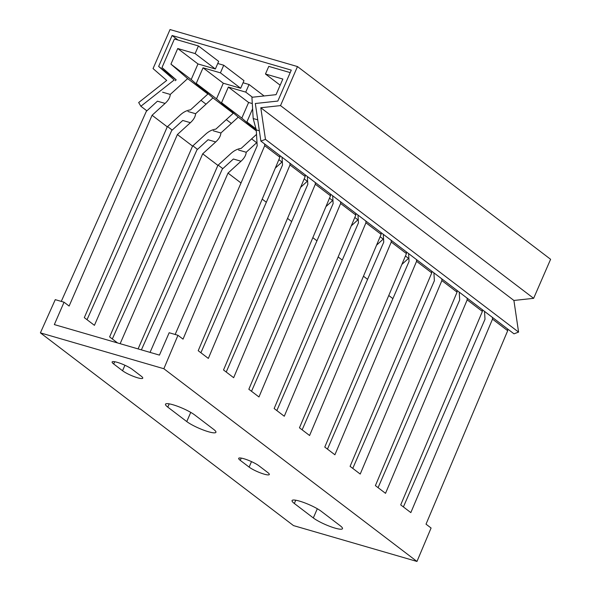 <?xml version="1.0" encoding="UTF-8"?>
<svg xmlns="http://www.w3.org/2000/svg" width="591" height="591" viewBox="0 0 591 591"><rect width="100%" height="100%" fill="white"/><g stroke="black" fill="none" stroke-linecap="round" stroke-linejoin="round"><path stroke-width="0.89" d="M416.973 561.45L293.513 525.598L40.395 332.866L55.258 299.659L64.057 302.208L54.328 324.585L159.444 355.11L169.166 332.74L177.965 335.289L163.855 368.725L416.973 561.45L431.083 528.022L426.022 524.165L507.691 330.701L507.595 328.951M64.057 302.208L69.117 306.064L152.079 115.267L165.088 103.41L157.442 101.187L146.346 111.307L61.265 301.403M150.055 352.384L228.015 173.089L241.017 161.225L233.371 159.009L222.282 169.122L141.389 349.865M120.143 343.696L202.698 153.815L215.708 141.958L208.062 139.735L196.966 149.855L112.327 338.968M152.079 115.267L167.268 126.836L84.306 317.633L94.427 325.338L177.389 134.541L190.398 122.684L182.752 120.461L171.656 130.581L87.017 319.694M167.268 126.836L180.27 114.972C183.535 112.009 186.955 110.303 190.524 109.86L207.884 94.028L191.189 79.556L197.978 63.946L215.36 68.992L218.67 61.375L198.421 45.958L174.419 38.984L162 67.544L176.192 79.851L175.231 80.723M177.389 134.541L192.577 146.11L205.587 134.246C208.852 131.283 212.265 129.577 215.841 129.133L233.201 113.302L216.505 98.83L223.295 83.22L240.67 88.266L243.987 80.649L223.738 65.232L217.754 63.496M117.55 342.943L109.616 336.9L192.577 146.11M202.698 153.815L217.887 165.377L230.896 153.52C234.162 150.557 237.582 148.851 241.15 148.4L256.524 134.386M138.087 348.912L217.887 165.377M228.015 173.089L241.017 182.988M262.205 199.123L266.334 202.262M287.522 218.397L291.644 221.536M312.831 237.671L316.953 240.81M338.141 256.945L342.263 260.084M363.458 276.219L367.58 279.358M388.767 295.493L392.889 298.632M187.945 111.492L195.591 113.716L212.952 97.884L196.256 83.412L203.045 67.802L223.295 83.22M196.256 83.412L216.505 98.83M203.045 67.802L220.421 72.848L240.67 88.266M223.738 65.232L220.421 72.848M212.952 97.884L233.201 113.302M190.398 122.684C193.649 119.707 195.377 116.715 195.591 113.716M252.298 103.565L248.604 102.487L241.815 118.104L256.302 130.663M213.255 130.766L220.901 132.982L238.262 117.158L221.566 102.686L228.355 87.069L248.604 102.487M221.566 102.686L241.815 118.104M228.355 87.069L245.738 92.122L252.438 97.227M245.738 92.122L249.047 84.506L243.064 82.77M249.047 84.506L264.096 95.964M238.262 117.158L256.317 130.906M215.708 141.958C218.958 138.981 220.687 135.989 220.901 132.982M279.802 155.514L279.89 157.243L198.214 350.714L208.342 358.419L290.011 164.955L305.2 176.517L223.531 369.981L233.652 377.693L315.321 184.222L330.509 195.791L248.841 389.255L258.969 396.967L340.638 203.496L355.826 215.058L274.15 408.529L284.278 416.241L365.947 222.77L381.136 234.332L299.467 427.803L309.588 435.508L391.257 242.044L406.445 253.605L324.777 447.077L334.898 454.782L416.574 261.318L431.755 272.879L350.086 466.351L360.215 474.056L441.883 280.592L457.072 292.153L375.396 485.617L385.524 493.33L467.193 299.859L482.382 311.427L400.713 504.891L410.834 512.604L492.51 319.133L507.691 330.701M256.272 130.101L246.875 121.953L252.608 108.781M246.875 121.953L256.199 129.052M238.565 150.04L246.211 152.256L256.996 142.424M241.017 161.225C244.268 158.255 245.996 155.263 246.211 152.256M305.111 174.781L305.2 176.517M275.317 168.073L282.306 161.698M300.627 187.347L307.615 180.972M325.937 206.621L332.932 200.246M381.136 234.332L381.032 232.618M351.253 225.895L358.242 219.52M406.364 251.877L406.445 253.605M376.563 245.162L383.552 238.794M401.873 264.436L408.869 258.06M175.15 334.476L257.188 145.8L256.258 129.887L253.177 118.518L257.742 119.84M403.394 506.938L484.997 319.251L484.539 311.398M378.077 487.664L459.687 299.977L459.229 292.124M352.768 468.39L434.378 280.71L433.912 272.857M327.458 449.116L409.061 261.436L408.603 253.583M302.141 429.842L383.751 242.162L383.293 234.309M276.832 410.568L358.442 222.888L357.976 215.035M251.522 391.294L333.125 203.614L332.667 195.761M226.213 372.027L307.815 184.34L307.357 176.487M200.896 352.753L282.505 165.066L282.04 157.221M177.965 335.289L183.033 339.145L264.702 145.681L279.89 157.243M264.598 143.931L264.702 145.681M40.395 332.866L163.855 368.725M313.319 517.938A17.139 3.044 -156.5 0 0 330.45 526.596A17.139 3.044 -156.5 0 0 342.485 528.679A17.139 3.044 -156.5 0 0 340.217 525.746L321.231 511.289A17.139 3.044 -156.5 0 0 304.099 502.631A17.139 3.044 -156.5 0 0 292.065 500.555A17.139 3.044 -156.5 0 0 294.333 503.48L313.319 517.938L317.315 508.74M249.114 467.097A11.864 2.105 -156.5 0 0 260.978 473.096A11.864 2.105 -156.5 0 0 269.304 474.536A11.864 2.105 -156.5 0 0 267.738 472.512L258.88 465.76A11.864 2.105 -156.5 0 0 247.016 459.768A11.864 2.105 -156.5 0 0 238.683 458.328A11.864 2.105 -156.5 0 0 240.256 460.352L249.114 467.097L251.5 461.615M186.756 421.568A17.139 3.044 -156.5 0 0 203.895 430.233A17.139 3.044 -156.5 0 0 215.929 432.309A17.139 3.044 -156.5 0 0 213.654 429.384L194.675 414.926A17.139 3.044 -156.5 0 0 177.536 406.268A17.139 3.044 -156.5 0 0 165.502 404.185A17.139 3.044 -156.5 0 0 167.778 407.118L186.756 421.568L190.753 412.378M122.551 370.734A11.864 2.105 -156.5 0 0 134.416 376.733A11.864 2.105 -156.5 0 0 142.749 378.174A11.864 2.105 -156.5 0 0 141.175 376.142L132.318 369.397A11.864 2.105 -156.5 0 0 120.453 363.399A11.864 2.105 -156.5 0 0 112.127 361.965A11.864 2.105 -156.5 0 0 113.694 363.99L122.551 370.734L124.937 365.253M162.628 92.218L170.274 94.442L187.635 78.61L170.939 64.138L177.728 48.528L197.978 63.946M170.939 64.138L191.189 79.556M177.728 48.528L195.111 53.574L215.36 68.992M198.421 45.958L195.111 53.574M187.635 78.61L207.884 94.028M165.088 103.41C168.332 100.433 170.068 97.441 170.274 94.442M290.196 72.612L268.772 66.391L265.462 74.008L282.845 79.054L276.056 94.663L251.929 97.279L253.177 118.518M265.462 74.008L280.171 85.2M289.908 163.205L290.011 164.955M315.225 182.479L315.321 184.222M330.509 195.791L330.406 194.04M340.534 201.753L340.638 203.496M355.826 215.058L355.723 213.314M365.844 221.027L365.947 222.77M391.161 240.301L391.257 242.044M416.47 259.575L416.574 261.318M431.755 272.879L431.659 271.136M441.78 278.841L441.883 280.592M457.072 292.153L456.969 290.41M467.089 298.115L467.193 299.859M482.382 311.427L482.278 309.684M492.406 317.389L492.51 319.133M260.882 141.109L265.462 139.358L260.786 107.739L280.518 105.597L297.487 66.569L170.031 29.55L153.054 68.586L166.706 80.42L138.671 102.539L140.872 106.254L174.212 79.948L158.647 66.451L172.099 35.512L291.282 70.122L277.829 101.061L255.327 103.506L260.882 141.109L514 333.834L518.58 332.09L265.462 139.358M260.786 107.739L513.904 300.464L518.58 332.09M297.487 66.569L550.605 259.294L533.636 298.329L513.904 300.464M533.636 298.329L280.518 105.597M222.807 168.642L218.175 165.118M197.497 149.368L192.865 145.844M172.188 130.094L167.556 126.57M146.871 110.827L140.872 106.254M200.977 100.33L206.037 104.179M226.287 119.604L231.354 123.453M251.603 138.87L256.664 142.726M278.878 159.644L281.973 162M304.188 178.91L307.29 181.274M329.497 198.184L332.6 200.548M354.814 217.458L357.91 219.822M380.124 236.732L383.219 239.089M405.433 256.006L408.536 258.363M175.867 79.571L158.647 66.451M172.099 35.512L178.039 40.04M259.36 130.788L256.258 129.887M295.751 500.215L294.333 503.48M241.239 458.091L240.256 460.352M169.196 403.852L167.778 407.118M114.676 361.729L113.694 363.99"/></g></svg>
